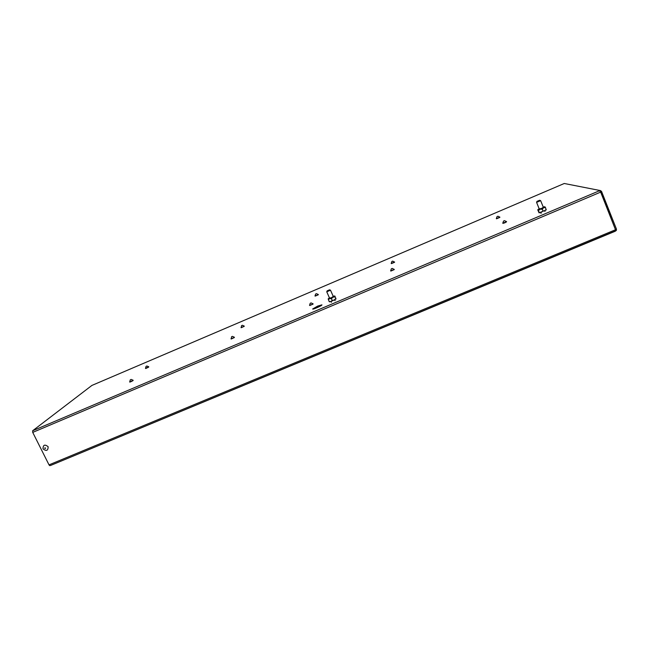 <?xml version="1.0" encoding="UTF-8"?>
<svg xmlns="http://www.w3.org/2000/svg" width="649" height="649" viewBox="0 0 649 649"><rect width="100%" height="100%" fill="white"/><g stroke="black" fill="none" stroke-linecap="round" stroke-linejoin="round"><path stroke-width="0.97" d="M43.029 448.84C43.061 444.8 44.765 444.086 48.131 446.707C48.099 450.739 46.395 451.453 43.029 448.84M44.708 448.329L45.089 447.68L45.471 448.516L44.708 448.329M539.238 208.937L541.72 208.402L543.318 207.266M539.781 209.116L543.051 207.777M539.165 208.743L537.81 209.741L540.065 209.205L543.611 207.696L544.868 206.747L543.237 207.072M542.28 209.205L540.065 209.205L538.41 210.568L537.729 209.797L539.076 212.864L546.166 209.968L545.485 207.566L543.611 207.696L542.28 209.205L542.994 210.974L544.876 210.836L546.198 209.327M544.876 206.755L545.485 207.566M539.076 212.864L539.124 212.328L541.339 212.337L542.994 210.974M538.41 210.568L539.124 212.328M329.538 298.078L331.282 297.777L333.262 296.423M329.457 297.899L328.207 298.767L329.595 298.581L332.864 297.193L334.722 296.001L333.188 296.244M328.207 298.767L329.075 301.428L330.909 301.55L336.036 298.97L334.835 295.985L336.036 298.954M329.538 301.826L330.909 301.55L332.183 300.382L334.178 300.171L335.598 298.654M329.554 301.834L329.075 301.428M334.86 296.982L332.864 297.193L331.436 298.71L332.183 300.382M331.436 298.71L329.595 298.581L328.329 299.757M539.644 200.249L537.015 201.368L539.644 200.249L540.649 200.655L536.593 202.358L537.007 201.344M329.546 289.827L327.128 290.866L329.546 289.827M327.12 290.866L326.755 291.823L330.487 290.2L329.538 289.795M313.605 308.948L321.247 305.533M49.024 464.871L615.503 229.754L615.796 230.768L50.5 465.495L49.649 465.617L49.024 464.871L32.726 432.396L32.661 430.741L91.907 385.425M317.742 306.044L321.928 304.852C322.48 305.476 312.729 309.824 312.648 308.997L317.742 306.044M615.309 229.275L600.893 191.828L600.057 191.358M32.661 430.741L599.546 190.709L600.666 192.112L615.503 229.754M600.414 190.587L564.265 183.489L600.593 190.628L601.582 191.504L600.22 191.682M91.817 385.465L564.265 183.489L91.866 385.441M601.582 191.504L616.453 229.113L616.355 230.387L615.714 229.422M601.639 191.512L600.893 191.828M615.633 230.963L616.355 230.387M503.892 220.968L504.5 220.652L503.892 220.968M391.598 268.727L392.239 268.394L391.598 268.727M310.425 303.261L311.082 302.913L310.425 303.261M231.717 336.734L232.407 336.369L231.717 336.734M130.441 379.811L131.163 379.43L130.441 379.811M497.361 216.515L497.937 216.214L497.361 216.515M392.101 261.425L392.694 261.117L392.101 261.425M315.828 293.973L316.444 293.648L315.828 293.973M241.744 325.587L242.377 325.246L241.744 325.587M146.203 366.352L146.877 365.995L146.203 366.352M32.726 432.396L600.447 192.201M503.048 223.386L506.471 221.934M506.577 221.642L502.78 223.256L504.735 222.899L506.585 221.65L504.451 220.652M390.901 271.047L394.17 269.651M394.268 269.376L390.633 270.933L394.292 269.465L392.191 268.394M309.816 305.501L312.988 304.146M310.214 303.278L309.541 305.419L313.086 304.057L309.549 305.379M231.206 338.908L234.281 337.594M231.555 336.742L231.255 339.005L234.354 337.545L230.947 338.786M130.035 381.896L132.996 380.639M133.069 380.387L129.695 381.904C129.605 382.034 129.476 382.586 133.045 380.606L133.069 380.387M496.582 218.778L499.787 217.415M499.884 217.147L496.331 218.656L499.892 217.155L497.897 216.214M391.436 263.608L394.511 262.293M394.6 262.034L391.185 263.502L394.624 262.123L392.661 261.117M315.252 296.09L318.237 294.816M315.625 293.997L314.992 296.009L318.326 294.727L315 295.976M241.25 327.64L244.146 326.398M241.574 325.595L241.177 327.729L244.211 326.35L240.998 327.526M145.806 368.324L148.597 367.139M148.67 366.896L145.49 368.324C145.53 368.364 144.922 369.086 148.645 367.107L148.67 366.896M544.99 211.404L544.779 210.884M543.432 207.55L540.649 200.655M541.031 213.367L540.698 212.548M539.351 209.221L536.569 202.334M335.127 300.633L334.787 299.854M333.383 296.698L330.495 290.168M331.404 302.288L331.055 301.501M329.66 298.353L326.755 291.823M615.211 231.247L50.5 465.495M503.567 221.017L502.764 223.24M391.347 268.759L390.633 270.933M313.086 303.829L311.041 302.905M234.394 337.253L232.366 336.369M133.159 380.257L131.122 379.422M130.311 379.811L129.695 381.904M497.061 216.563L496.315 218.648M391.858 261.458L391.185 263.502M318.326 294.524L316.412 293.648M244.251 326.082L242.345 325.246M148.743 366.782L146.844 365.995M146.074 366.352L145.49 368.324"/></g></svg>
